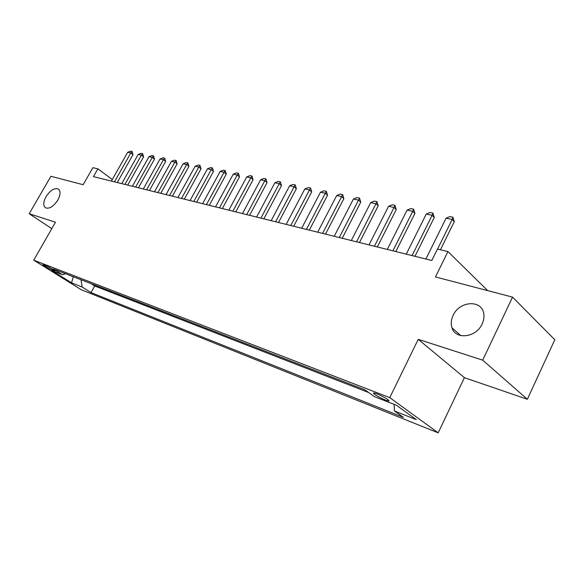 <?xml version="1.0" encoding="UTF-8"?>
<svg xmlns="http://www.w3.org/2000/svg" width="584" height="584" viewBox="0 0 584 584"><rect width="100%" height="100%" fill="white"/><g stroke="black" fill="none" stroke-linecap="round" stroke-linejoin="round"><path stroke-width="0.88" d="M453.104 315.426C459.265 301.081 481.566 299.3 483.705 313.44C484.333 316.842 483.822 320.331 482.158 323.901C476.208 337.654 455.52 340.078 452.016 327.843C450.717 323.908 451.074 319.769 453.104 315.426M46.026 196.669C50.48 190.048 54.662 187.552 58.568 189.172C60.751 191.34 60.495 194.983 57.809 200.108C53.4 206.692 49.239 209.225 45.348 207.721C43.055 205.553 43.282 201.867 46.026 196.669M376.811 393.799C373.855 392.696 372.862 392.66 373.833 393.696C376.446 395.784 380.374 397.93 385.601 400.128C388.63 401.259 389.645 401.296 388.645 400.237C385.98 398.127 382.038 395.981 376.811 393.799M527.352 399.281L554.8 339.749L512.555 297.125L482.712 360.16L418.224 339.341L389.769 397.631L438.19 432.832L464.411 377.673L527.352 399.281L482.712 360.16M389.769 397.631L33.726 260.172L81.395 289.795L438.19 432.832M33.726 260.172L55.473 222.227L29.2 213.744L51.794 228.643M29.2 213.744L50.91 176.28L83.14 184.719L92.892 167.666L97.886 168.842L93.44 176.631L431.831 260.479L437.452 249.083L447.935 251.565L435.481 276.947L512.555 297.125M373.475 393.017L374.059 393.244M51.925 269.976L54.94 270.903C52.94 269.268 49.881 267.516 45.756 265.647L42.778 264.734C44.764 266.355 47.808 268.107 51.925 269.976L52.421 269.107M80.986 279.714L82.176 287.043L91.016 292.569L403.391 417.356L394.477 410.983L416.363 419.67L396.426 405.245L374.395 396.638L364.796 389.784L53.159 268.925L62.473 274.743L65.452 273.692M82.176 287.043L71.555 282.831L51.947 270.626L62.473 274.743M90.885 283.554L94.696 285.97L368.672 392.55M487.691 290.613L447.935 251.565M112.274 179.522L97.886 168.842M94.696 285.97L91.016 292.569M394.477 410.983L394.112 404.34M73.292 276.736L71.555 282.831M418.224 339.341L464.411 377.673M111.391 181.084L127.699 152.293L130.524 151.168L132.086 151.49L130.816 152.942L133.013 154.65L117.253 182.537M127.699 152.293L130.816 152.942L114.464 181.843M132.086 151.49L133.013 154.65M121.742 183.646L138.204 154.468L141.065 153.329L142.664 153.658L141.408 155.132L143.606 156.862L127.706 185.121M138.204 154.468L141.408 155.132L124.903 184.427M142.664 153.658L143.606 156.862M132.371 186.281L148.986 156.702L151.876 155.541L153.526 155.877L152.278 157.381L154.483 159.133L138.43 187.778M148.986 156.702L152.278 157.381L135.619 187.084M153.526 155.877L154.483 159.133M143.292 188.982L160.06 158.994L162.987 157.819L164.681 158.162L163.44 159.695L165.644 161.461L149.446 190.508M160.06 158.994L163.44 159.695L146.62 189.807M164.681 158.162L165.644 161.461M154.505 191.764L171.433 161.345L174.397 160.155L176.134 160.512L174.901 162.067L177.12 163.849L160.768 193.319M171.433 161.345L174.901 162.067L157.928 192.611M176.134 160.512L177.12 163.849M166.031 194.618L183.113 163.768L186.121 162.556L187.902 162.921L186.683 164.505L188.902 166.309L172.397 196.195M183.113 163.768L186.683 164.505L169.55 195.494M187.902 162.921L188.902 166.309M177.879 197.553L195.129 166.25L198.166 165.024L200.005 165.403L198.801 167.009L201.02 168.834L184.354 199.159M195.129 166.25L198.801 167.009L181.5 198.451M200.005 165.403L201.02 168.834M190.063 200.575L207.481 168.812L210.561 167.564L212.452 167.951L211.255 169.594L213.481 171.433L196.655 202.21M207.481 168.812L211.255 169.594L193.793 201.495M212.452 167.951L213.481 171.433M202.604 203.685L220.19 171.44L223.307 170.178L225.249 170.572L224.073 172.243L226.3 174.105L209.313 205.342M220.19 171.44L224.073 172.243L206.437 204.634M225.249 170.572L226.3 174.105M215.511 206.882L233.264 174.149L236.425 172.864L238.425 173.273L237.265 174.974L239.498 176.857L222.343 208.576M233.264 174.149L237.265 174.974L219.46 207.86M238.425 173.273L239.498 176.857M228.804 210.174L246.733 176.937L249.93 175.631L251.996 176.054L250.85 177.784L253.084 179.69L235.761 211.897M246.733 176.937L250.85 177.784L232.87 211.182M251.996 176.054L253.084 179.69M242.499 213.569L260.603 179.806L263.844 178.478L265.968 178.916L264.844 180.682L267.078 182.609L249.587 215.321M260.603 179.806L264.844 180.682L246.689 214.605M265.968 178.916L267.078 182.609M256.61 217.066L274.889 182.763L278.181 181.42L280.371 181.865L279.262 183.668L281.495 185.617L263.837 218.854M274.889 182.763L279.262 183.668L260.931 218.131M280.371 181.865L281.495 185.617M271.166 220.672L289.627 185.814L292.964 184.442L295.219 184.909L294.139 186.749L296.365 188.72L278.531 222.497M289.627 185.814L294.139 186.749L275.619 221.774M295.219 184.909L296.365 188.72M286.182 224.387L304.826 188.961L308.206 187.566L310.535 188.048L309.476 189.924L311.703 191.917L293.694 226.249M304.826 188.961L309.476 189.924L290.781 225.526M310.535 188.048L311.703 191.917M301.68 228.227L320.507 192.202L323.938 190.793L326.339 191.282L325.31 193.202L327.529 195.217L309.345 230.132M320.507 192.202L325.31 193.202L306.425 229.41M326.339 191.282L327.529 195.217M317.681 232.198L336.698 195.56L340.173 194.122L342.655 194.625L341.662 196.582L343.866 198.626L325.507 234.133M336.698 195.56L341.662 196.582L322.587 233.41M342.655 194.625L343.866 198.626M334.223 236.294L353.422 199.02L356.955 197.553L359.518 198.078L358.547 200.078L360.751 202.144L342.209 238.272M353.422 199.02L358.547 200.078L339.289 237.549M359.518 198.078L360.751 202.144M351.32 240.528L370.709 202.597L374.293 201.108L376.943 201.648L376.008 203.692L378.206 205.787L359.474 242.55M370.709 202.597L376.008 203.692L356.561 241.827M376.943 201.648L378.206 205.787M369 244.908L388.586 206.298L392.222 204.78L394.966 205.342L394.069 207.429L396.251 209.554L377.337 246.974M388.586 206.298L394.069 207.429L374.424 246.251M394.966 205.342L396.251 209.554M387.301 249.448L407.084 210.123L410.778 208.583L413.611 209.167L412.757 211.298L414.925 213.445L395.821 251.558M407.084 210.123L412.757 211.298L392.915 250.835M413.611 209.167L414.925 213.445M406.26 254.142L426.232 214.087L429.985 212.518L432.919 213.116L432.116 215.306L434.262 217.474L414.976 256.303M426.232 214.087L432.116 215.306L412.078 255.58M432.919 213.116L434.262 217.474M425.897 259.011L446.074 218.197L449.884 216.591L452.929 217.219L452.169 219.46L454.294 221.657L440.438 249.791M446.074 218.197L452.169 219.46L437.547 249.105M452.929 217.219L454.294 221.657M54.283 270.326L54.02 270.793M374.191 392.974L373.833 393.696M452.016 327.843L460.783 335.596"/></g></svg>
